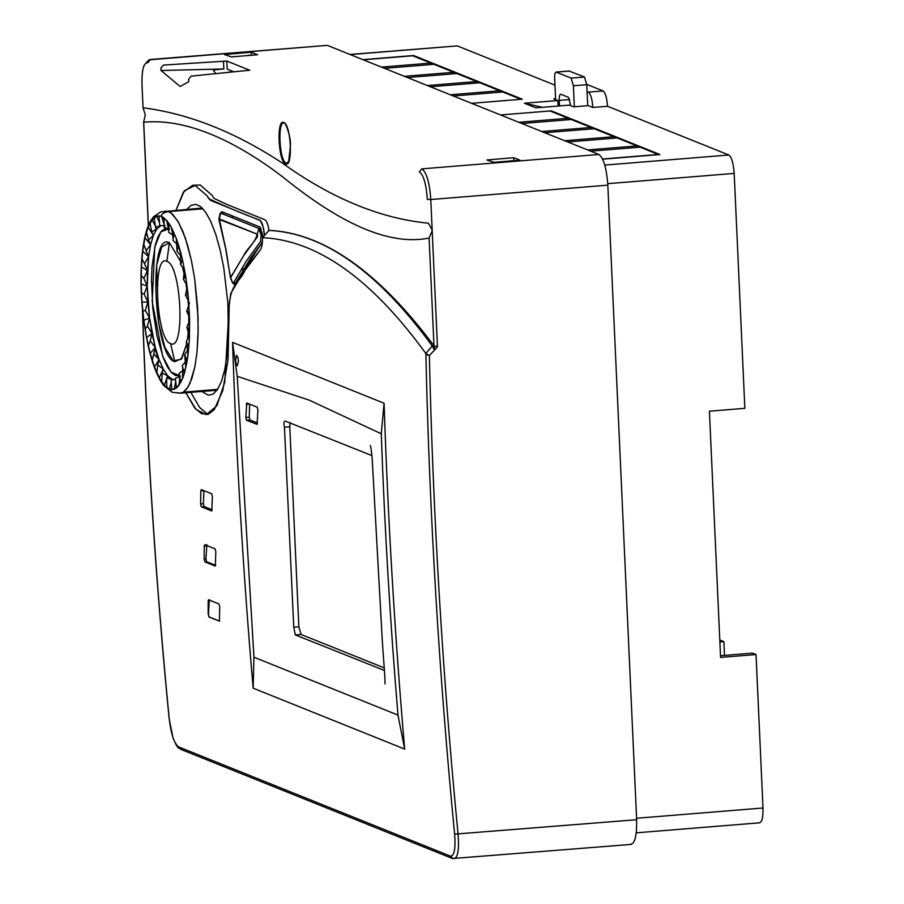 <?xml version="1.0" encoding="UTF-8"?>
<svg xmlns="http://www.w3.org/2000/svg" width="904" height="904" viewBox="0 0 904 904"><rect width="100%" height="100%" fill="white"/><g stroke="black" fill="none" stroke-linecap="round" stroke-linejoin="round"><path stroke-width="1.36" d="M604.799 165.082L728.839 155.013L607.533 106.265L592.821 107.463L588.278 105.644L573.599 106.83L569.351 105.124L535.891 107.836L524.41 103.225L557.87 100.513L553.711 98.841L555.576 98.683M554.966 85.145L457.266 45.889L350.277 54.579M362.866 59.641L413.569 55.517L522.263 99.191L471.572 103.316M518.772 122.277L568.187 118.266L549.982 110.955L500.567 114.966L551.27 110.853L659.965 154.527L602.674 159.172M728.839 155.013C731.652 157.172 733.438 163.308 734.184 173.41L744.851 408.325L709.414 411.207L720.59 657.434L756.026 654.552L752.501 653.14L720.511 655.739M349.984 54.455L457.266 45.889M586.752 84.377L603.081 90.942C605.431 92.739 606.912 97.858 607.533 106.265M719.889 641.964L723.878 641.637L719.799 639.998M524.41 103.225L542.524 107.305M558.13 106.028L557.87 100.513M592.821 107.463C592.199 99.044 590.719 93.937 588.38 92.129L587.08 91.609M759.157 822.696C761.88 822.764 763.157 817.86 762.999 807.995L756.026 654.552M551.27 110.853L551.293 111.486M413.569 55.517L413.591 56.15M724.499 655.411L723.878 641.637M381.454 67.099L430.869 63.088L412.665 55.777L363.25 59.788M471.56 103.305L520.964 99.293L502.771 91.982L453.367 95.993M450.305 94.773L499.709 90.762L479.821 82.761L430.417 86.773M427.355 85.552L476.758 81.541L456.87 73.54L407.467 77.552M404.404 76.32L453.808 72.309L433.92 64.32L384.516 68.331M500.138 92.197L499.709 90.762M477.188 82.976L476.758 81.541M454.226 73.755L453.808 72.309M431.287 64.534L430.869 63.088M602.584 158.991L658.281 154.471L640.088 147.16L590.685 151.171M587.623 149.94L637.026 145.928L617.138 137.939L567.735 141.951M564.672 140.719L614.076 136.707L594.188 128.718L544.784 132.73M541.722 131.498L591.126 127.487L571.238 119.497L521.834 123.509M637.456 147.375L637.026 145.928M614.505 138.154L614.076 136.707M591.544 128.933L591.126 127.487M568.605 119.712L568.187 118.266M569.136 71.077L584.538 77.021L586.764 84.694L587.713 105.689M574.345 106.774L573.396 85.778L571.17 78.117L555.994 72.071L569.373 70.987M569.622 71.032L556.254 72.117C555.112 72.094 554.581 74.139 554.649 78.241L555.621 99.609M559.474 105.926L559.226 100.4C559.158 96.287 559.689 94.242 560.819 94.276L568.469 97.349L570.729 105.678M176.868 392.686L180.743 393.15L183.23 392.212L186.167 389.658L189.874 383.567L194.857 366.956L196.993 352.232L198.179 329.7L197.603 307.473L194.71 279.11L191.343 260.216L185.354 238.114L178.551 222.339L172.619 214.282L168.641 211.592L165.206 211.061L168.641 211.592L171.116 213.016L177.907 221.22L182.97 231.695L187.591 245.244L191.343 260.216L194.71 279.11L198.032 316.954L198.066 335.316L196.993 352.232L194.857 366.956L191.75 378.855L187.817 387.398L183.23 392.212L180.156 393.229L172.076 392.246L169.319 389.149L171.805 389.68L171.093 379.962L172.223 379.217L174.314 379.691L166.641 378.177L167.726 375.759L172.223 379.217L166.641 378.177L167.726 375.759L162.132 373.092L163.274 369.103L167.726 375.759L162.132 373.092L163.274 369.103L159.24 377.759L161.726 381.94L162.132 373.092L161.726 381.94L164.257 385.262L166.799 387.669L166.641 378.177L166.799 387.669L169.319 389.149L171.274 382.471L169.319 389.149L164.257 385.262L166.652 378.708L164.257 385.262L159.24 377.759L163.274 369.103L157.771 364.933L159.047 359.532L163.274 369.103L157.771 364.933L159.047 359.532L154.494 366.99L156.821 372.753L157.771 364.933L156.821 372.753L159.24 377.759L154.494 366.99L159.047 359.532L153.748 354.052L155.262 347.464L159.047 359.532L153.748 354.052L155.262 347.464L150.222 353.407L152.279 360.515L153.748 354.052L152.279 360.515L154.494 366.99L150.222 353.407L155.262 347.464L150.233 340.932L152.053 333.44L155.262 347.464L150.233 340.932L152.053 333.44L146.606 337.61L148.324 345.735L150.233 340.932L148.324 345.735L150.222 353.407L146.606 337.61L152.053 333.44L147.375 326.141L149.578 318.05L152.053 333.44L147.375 326.141L149.578 318.05L143.826 320.287L145.103 329.09L147.375 326.141L145.103 329.09L146.606 337.61L143.826 320.287L149.578 318.05L145.307 310.332L147.94 301.981L149.578 318.05L145.307 310.332L147.94 301.981L141.984 302.196L142.775 311.281L145.307 310.332L142.775 311.281L143.826 320.287L141.984 302.196L147.94 301.981L144.12 294.184L147.216 285.935L147.94 301.981L144.12 294.184L147.216 285.935L141.16 284.127L141.442 293.111L144.12 294.184L141.442 293.111L141.984 302.196L141.16 284.127L147.216 285.935L143.86 278.409L147.42 270.612L147.216 285.935L143.86 278.409L147.42 270.612L141.397 266.883L141.148 275.358L143.86 278.409L141.148 275.358L141.16 284.127L141.397 266.883L147.42 270.612L144.538 263.708L148.572 256.679L147.42 270.612L144.538 263.708L148.572 256.679L142.685 251.199L141.917 258.793L144.538 263.708L141.917 258.793L141.397 266.883L142.685 251.199L148.572 256.679L146.132 250.702L150.595 244.758L148.572 256.679L146.132 250.702L150.595 244.758L144.968 237.763L143.713 244.159L146.267 251.052L143.713 244.159L142.685 251.199L144.968 237.763L150.595 244.758L148.572 239.978L153.409 235.345L150.595 244.758L148.572 239.978L153.409 235.345L148.143 227.175L146.448 232.079L148.572 239.978L146.448 232.079L144.968 237.763L148.143 227.175L153.409 235.345L151.736 231.989L156.9 228.87L153.409 235.345L151.736 231.989L156.9 228.87L155.511 227.096L160.912 225.616L156.9 228.87L155.511 227.096L160.912 225.616L159.703 225.514L158.991 215.796L154.256 217.582L155.511 227.096L154.256 217.582L150.019 223.096L151.736 231.989L150.019 223.096L148.143 227.175L152.064 219.887L155.364 226.011L152.064 219.887L156.573 216.214L159.488 222.531L156.573 216.214L158.991 215.796L159.703 225.514L165.251 225.717L159.703 225.514L160.912 225.616L156.9 228.87L153.409 235.345L150.595 244.758L148.572 256.679L147.216 285.935L149.578 318.05L155.262 347.464L159.047 359.532L163.274 369.103L167.726 375.759L172.223 379.217L171.093 379.962L171.805 389.68L176.529 387.895L175.286 378.38L176.529 387.895L180.777 382.381L179.06 373.488L180.777 382.381L184.348 373.397L182.224 365.498L184.348 373.397L187.083 361.317L184.665 354.763L187.083 361.317L188.122 354.131L186.258 341.768L188.879 346.673L186.258 341.768L189.433 335.565L186.258 341.768M168.754 228.893L160.788 231.887L154.765 247.018L152.2 301.552L162.765 356.515L171.025 372.098L179.467 375.623L175.41 375.499L171.364 372.482L167.376 366.798L163.579 358.651L157.025 336.062L152.799 308.535L151.499 279.833L152.03 266.601L155.352 244.588L158.042 236.678L161.228 231.345L164.844 228.712L168.743 228.78M169.387 242.69L181.082 262.284L169.387 242.69C147.928 230.452 153.669 356.831 174.788 361.702L170.607 343.554C156.03 340.186 152.064 252.928 166.878 261.38C152.064 252.928 156.03 340.186 170.607 343.554C185.422 351.995 181.455 264.736 166.878 261.38L169.387 242.69L161.692 246.984L156.629 265.234L158.516 322.807L164.991 347.554L173.263 360.843L181.229 359.295L186.879 343.317L181.862 358.413L174.788 361.702M182.54 267.301L184.439 275.279L182.54 267.301M185.987 283.63L186.947 290.15L185.987 283.63M188.009 299.981L188.45 306.162L188.009 299.981M188.789 315.812L188.755 322.717L188.789 315.812M188.405 330.525L187.501 339.395L188.405 330.525M164.155 227.299L169.76 229.164L164.155 227.299L163.997 217.807L164.155 227.299M167.839 223.842L166.539 220.214L161.477 216.327L164.11 224.35M168.664 232.384L174.212 235.831L168.664 232.384L169.071 223.525L168.664 232.384M188.122 354.142L189.399 338.593L189.603 319.564L188.665 301.292L185.693 276.387L182.472 259.73L176.303 238.486L171.557 227.718L166.539 220.214L168.765 230.068M173.014 240.543L177.557 244.577L173.014 240.543L173.975 232.712L173.014 240.543M164.087 222.802L161.477 216.327L163.997 217.807L169.071 223.525L171.557 227.718L173.184 239.221M177.048 251.425L181.388 256.465L177.048 251.425L176.303 238.486L178.517 244.961L177.048 251.425L178.517 244.961L180.472 251.674M178.427 245.402L178.28 246.001L178.427 245.402M180.563 264.544L184.608 270.307L180.563 264.544L182.472 259.73L180.563 264.544L180.574 252.069L182.472 259.73L185.693 276.387L183.422 279.325L186.992 285.325L183.422 279.325L185.693 276.387L188.021 294.184L185.489 295.145L188.653 301.247M184.269 275.991L183.422 279.325L184.439 269.222M187.399 288.591L185.489 295.145L188.665 301.292M187.207 287.054L185.489 295.145L188.021 294.184L188.812 303.281L189.546 302.942M186.676 311.292L188.721 315.677L186.676 311.292L189.354 312.366L186.676 311.292L188.925 304.761L186.676 311.292M189.444 337.418L186.936 327.056L189.648 330.118L186.936 327.056L189.625 320.581L186.936 327.056L188.1 329.768M189.343 339.655L187.083 361.317L184.348 373.397L182.653 378.301L183.083 375.68M184.665 354.763L188.235 349.328L184.665 354.763L185.828 367.713M186.134 361.08L182.224 365.498L186.134 361.08M182.653 367.069L182.653 378.301L178.732 385.59L179.546 381.375L178.732 385.59L176.529 387.895L174.212 389.262L175.828 382.482M184.066 369.589L179.06 373.488L184.066 369.589M180.585 376.064L175.286 378.38L180.585 376.064M175.681 381.398L174.212 389.262L169.319 389.149M175.444 379.522L171.093 379.962L175.444 379.522M161.477 216.327L158.991 215.796L161.477 216.327C161.183 214.112 163.567 212.53 168.641 211.592L202.937 208.801M171.557 227.718L176.303 238.486M188.812 303.281L189.399 338.593M166.878 261.38C181.455 264.736 185.422 351.995 170.607 343.554M217.457 389.601L217.615 388.686M242.814 270.228L242.396 267.335M232.181 217.717L232.215 215.841M230.271 277.268L232.554 282.907L233.537 282.749L246.543 260.736L260.533 241.526L261.132 235.368L258.951 228.475L221.062 213.254L220.067 213.57L218.858 219.322L257.199 234.147L257.629 235.492L257.414 236.814L243.628 255.696L230.475 277.664L225.638 248.476L218.858 219.322M257.199 234.147L219.31 218.926L224.813 244.374C227.333 254.013 228.599 270.398 230.836 277.325L243.628 255.696C247.662 247.334 254.838 243.73 257.199 234.147L258.951 228.475L261.132 235.368L260.533 241.526L246.543 260.736L233.537 282.749L232.554 282.907L230.746 277.505M219.288 218.915L220.7 213.141L258.951 228.475L261.053 228.305M249.64 404.043L249.233 417.117L249.899 419.953L257.504 423.015M209.355 599.725L208.451 614.087L209.129 616.935L219.491 621.093M206.858 544.536L205.954 558.909L206.62 561.746L215.638 565.373M204.112 506.556L201.309 506.782L200.598 503.946L200.835 490.895L203.863 490.646L203.445 503.72L204.112 506.556L212.135 509.777M248.69 55.483L247.651 55.562M252.035 55.212L248.216 55.291M514.489 160.663L511.144 160.935M510.67 160.742L510.105 161.014M208.869 198.733L207.05 195.772L195.14 185.444L192.699 185.275L183.399 192.077L176.065 210.18L184.359 190.733L195.14 185.444L207.05 195.772L210.338 200.281L260.363 220.587L263.109 226.701L264.476 235.447C263.663 226.87 262.07 221.762 259.674 220.113C242.747 213.785 225.808 206.666 208.869 198.733M190.846 392.359L199.637 407.455L206.485 413.275L208.756 414.077L206.485 413.286L199.637 407.455L190.857 392.359M227.876 302.783L228.407 337.667L227.164 354.436L224.813 369.374L221.469 381.364L217.435 389.635L212.982 394.155L208.372 395.195L201.761 391.466L208.372 395.195L212.971 394.155L217.435 389.635L221.469 381.364L224.802 369.374L227.153 354.436L228.407 337.667L227.876 302.783L223.729 267.527L220.192 250.193L215.785 234.418L210.79 221.491L205.581 212.135L200.439 206.485L195.614 204.338L191.004 205.377L186.97 209.299L191.004 205.377L195.614 204.338L200.439 206.485L205.581 212.135L210.79 221.491L215.785 234.418L220.192 250.193L223.729 267.516L227.876 302.783M221.638 211.672L259.99 227.006L262.533 234.52L262.691 237.503L259.99 227.006L221.932 211.717L220.519 213.163M262.476 240.724L261.618 243.255L250.905 257.685L235.029 283.709L234.249 284.387L232.893 283.076L235.029 283.709L261.618 243.255L262.476 240.701M192.699 185.275L200.236 185.026L212.146 195.366L213.965 198.326L226.723 204.406L264.77 219.695C266.567 220.7 267.991 224.248 269.042 230.35C323.225 232.848 378.2 271.324 433.988 345.78L437.468 346.673L434.914 349.656L433.988 345.78L429.095 238.057C383.612 247.267 330.638 215.615 282.579 176.811C236.848 141.883 187.343 117.995 143.702 122.221L148.392 225.525M260.228 250.092L244.882 270.522C239.842 282.263 230.78 283.223 229.198 305.665L228.068 359.769L222.768 390.573L214.203 409.749L208.157 414.292L201.502 413.682L194.642 407.862L185.874 392.765L196.032 409.444L206.293 414.653L216.858 405.806L224.768 382.222L229.198 305.688L230.746 293.653C240.136 276.793 249.967 262.273 260.228 250.092C261.742 248.012 262.51 243.877 262.533 237.673L269.042 230.35M208.869 601.024L208.169 601.081L208.598 599.793L218.96 603.951L219.717 606.787L219.423 621.104M206.372 545.835L204.259 546.005L204.711 544.716L215.073 548.875L215.807 551.711L215.378 566.04M219.356 621.127L208.914 616.946L208.451 614.087M200.835 490.895L201.298 489.595L211.66 493.765L212.372 496.601L211.818 510.941M215.31 566.062L204.88 561.892L204.146 559.056L205.954 558.909M211.739 510.963L201.309 506.782M208.169 601.081L208.157 614.121M204.259 546.005L204.146 559.056M246.442 70.535L191.128 76.139L188.687 79.168L188.8 81.665L180.156 86.49L161.014 70.501L160.901 67.992L163.556 65.065L226.836 61.043L249.786 70.263L246.442 70.535M630.246 844.246C634.777 844.347 636.913 836.166 636.642 819.725L607.827 185.15C606.584 168.313 603.612 158.087 598.923 154.482L327.35 45.369L149.307 59.574L146.245 62.726M224.452 54.534L251.244 52.217L257.561 54.76L231.48 56.873L225.186 54.828M486.906 159.985L513.698 157.68L520.015 160.211L493.934 162.325L487.651 160.29M233.288 71.597L224.09 72.806M327.35 45.369L150.301 59.743L147.759 62.715C143.646 62.5 141.725 69.857 141.996 84.784L143.047 107.791C188.653 113.621 234.893 131.927 281.765 162.697C331.395 198.349 380.29 218.519 428.417 223.209L432.168 230.079L437.468 346.673M432.168 230.079L430.779 199.524L427.343 199.434C426.247 184.19 423.58 174.992 419.332 171.839L421.874 168.856L598.923 154.482M434.914 349.656L429.343 355.554C433.05 516.421 442.632 675.977 458.079 834.222C459.3 850.72 457.684 858.856 453.209 858.619L450.248 856.054L178.676 746.941L181.636 749.495M143.047 107.791L145.295 114.842L143.623 122.164L148.312 225.706M429.095 238.057L432.191 230.757M150.301 59.743L149.307 59.574M607.827 185.15L430.779 199.524C429.569 182.585 426.598 172.37 421.874 168.856M452.497 858.529L631.252 844.404M513.698 157.68L513.834 160.483M251.244 52.217L251.368 55.031M434.259 349.712L432.236 345.916L425.852 353.498L429.343 355.554L425.874 354.311C429.513 514.828 439.095 674.768 454.633 834.132C455.729 848.958 454.26 856.269 450.248 856.054M262.533 237.673C317.157 240.193 371.601 278.805 425.852 353.498L425.874 354.311M178.676 746.941C174.325 743.777 171.195 734.613 169.285 719.448L173.037 737.958C178.224 750.376 178.427 747.066 180.823 749.359L452.463 858.506M433.988 345.78L432.236 345.916C377.815 271.369 323.259 232.859 268.567 230.396M233.831 71.811L227.209 69.156L226.836 61.043M223.491 61.314L223.842 68.975L213.152 69.936L215.807 73.642M223.842 68.975L161.014 70.501M384.211 667.875L301.077 634.472L295.325 634.936L384.403 670.452M295.325 634.936L293.766 627.218L298.851 626.811L301.077 634.472M371.951 455.593L285.381 421.128C283.833 421.117 283.528 423.14 284.455 427.208L293.766 627.218M290.003 422.586L289.777 426.778L284.455 427.208M298.851 626.811L289.777 426.778M257.086 424.394L257.911 410.02L257.199 407.173L246.747 403.026L245.82 417.388L249.233 417.117M249.899 419.953L246.498 420.236L257.165 424.371M246.498 420.236L245.82 417.388M235.56 359.973L236.622 355.351L237.888 357.306L238.43 361.125L237.368 365.758L236.113 363.803L235.56 359.973M381.273 433.796C384.596 527.789 390.166 621.556 397.986 715.109L404.676 749.077C394.799 634.811 387.929 519.529 384.087 403.24L381.273 433.796L384.087 403.24L232.565 342.356L237.243 376.335L309.462 400.235L381.273 433.796M253.154 688.193L253.945 657.208L237.243 376.335L232.565 342.356C236.407 458.644 243.266 573.927 253.154 688.193L404.676 749.077L397.986 715.109L253.945 657.208L253.154 688.193M289.755 426.27L298.885 627.308M156.222 227.955L155.002 229.91M147.002 269.652L146.911 271.652M155.002 348.481L158.11 358.628M167.342 376.844L169.172 378.753M603.081 90.942L588.38 92.129M734.184 173.41L607.748 183.67M636.574 818.256L762.999 807.995M569.802 99.542L559.226 100.4M586.764 84.694L573.396 85.778M571.17 78.117L584.538 77.021M216.983 389.432L183.309 392.166M200.598 503.946L203.445 503.72M206.62 561.746L204.88 561.892M454.633 834.132L636.642 819.725M284.059 123.057L284.184 123.125C284.613 120.447 291.077 136.007 290.421 145.408L288.726 161.341L285.653 163.918C293.111 168.178 291.122 124.232 283.777 122.537C276.308 118.277 278.308 162.223 285.653 163.918M169.251 719.075C155.963 583.08 147.058 446.644 142.538 309.756M249.368 404.065L246.25 404.325M286.285 163.172C279.189 161.533 277.257 119.057 284.477 123.17M636.28 832.821L759.755 822.798M217.016 390.234L180.156 393.229L172.076 392.246L163.556 385.319C157.104 376.618 151.793 362.583 147.612 343.204C140.651 307.959 139.159 275.697 143.16 246.408C144.742 235.639 147.16 227.254 150.426 221.231L153.443 216.836L160.686 211.886L202.225 208.056M189.603 319.564L188.721 315.677M189.072 304.298L188.959 305.258M179.546 381.386L179.534 375.951M220.644 213.141L224.667 212.813M235.481 282.884L233.029 283.088M142.482 308.32L142.448 309.733C146.979 446.61 155.883 583.035 169.172 719.019M370.38 445.446C371.521 450.192 372.324 458.158 372.787 469.334L382.155 638.394C383.319 657.479 385.24 677.571 384.98 683.887"/></g></svg>
